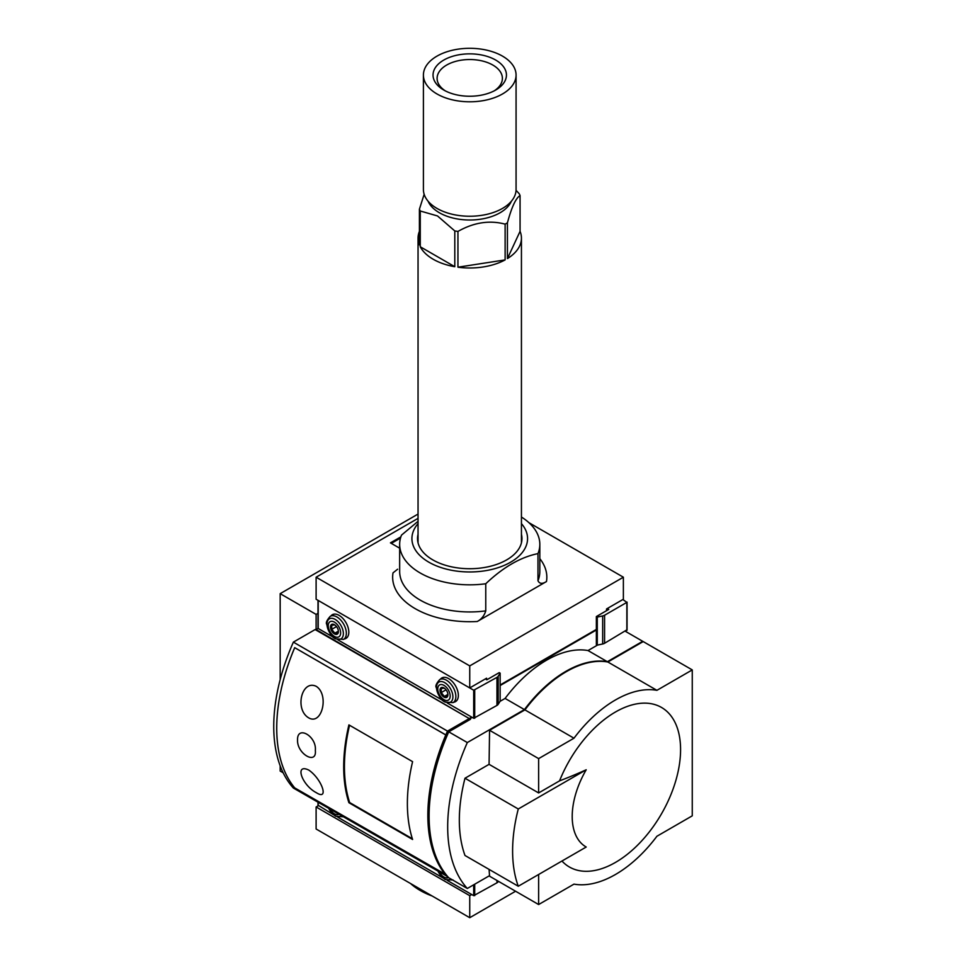 <?xml version="1.0" encoding="UTF-8"?>
<svg xmlns="http://www.w3.org/2000/svg" width="966" height="966" viewBox="0 0 966 966"><rect width="100%" height="100%" fill="white"/><g stroke="black" fill="none" stroke-linecap="round" stroke-linejoin="round"><path stroke-width="1.45" d="M597.531 645.059L588.028 650.553L607.348 661.71A106.888 61.703 120 0 0 524.429 709.587L505.097 698.43L500.05 701.34M472.217 717.412L469.742 718.837L470.49 719.272L448.731 731.83L467.315 742.552A157.7 91.046 120 0 0 467.315 888.478L489.569 875.643M524.429 709.587L467.315 742.552M293.374 642.124L447.5 731.105L469.247 718.559L315.121 629.566L293.374 642.124A157.7 91.046 120 0 0 293.374 788.051L447.898 876.802M448.502 732.361L448.731 731.83A157.7 91.046 120 0 0 448.731 877.756L467.315 888.478M447.5 731.105A157.7 91.046 120 0 0 445.845 734.933L294.69 647.655A157.7 91.046 120 0 0 294.69 787.87L445.845 875.136A157.7 91.046 120 0 0 447.5 877.031M448.152 732.168A155.949 90.031 120 0 0 447.318 734.075A155.949 90.031 120 0 0 429.109 815.401M489.074 764.335L489.569 730.284L538.63 758.612L538.63 792.941L489.074 764.335L464.996 778.234A143.68 82.955 120 0 0 464.996 855.49L518.271 886.245L586.217 847.025A66.4 38.338 120 0 1 572.21 816.475A66.4 38.338 120 0 1 586.217 769.769L518.271 808.989A143.68 82.955 120 0 0 518.271 886.245M280.176 765.833L280.176 771.061L283.159 772.776M469.247 719.984L469.247 718.559M318.104 628.419L316.111 629.566L469.742 718.837M316.111 629.566L316.111 614.4L280.176 593.655L280.176 679.569M625.352 631.281L642.704 641.303L607.348 661.71M418.049 514.057L280.176 593.655M318.007 613.301L316.111 614.4M500.147 685.546L596.36 630.001M505.097 698.43A106.888 61.703 -60 0 1 588.028 650.553M489.074 869.388L489.569 876.21L538.63 904.538L573.985 884.132A106.888 61.703 120 0 0 656.916 836.254L692.26 815.835L692.26 669.909L656.916 690.328A106.888 61.703 120 0 0 573.985 738.205L538.63 758.612M656.916 690.328L607.843 662L643.199 641.581L692.26 669.909M607.843 662A106.888 61.703 120 0 0 524.924 709.877L573.985 738.205M524.924 709.877L489.569 730.284M561.958 861.032A92.12 53.19 120 0 0 659.778 816.729A92.12 53.19 120 0 0 656.445 705.108A92.12 53.19 120 0 0 559.555 780.866L538.63 792.941M538.63 904.538L538.63 874.496M469.742 718.269L471.722 717.122M559.555 780.866A393.15 226.986 0 0 0 586.217 769.769M464.996 778.234L518.271 808.989M294.69 787.87L446.256 874.834M294.739 647.691L445.797 734.957L447.318 734.075L445.845 734.933M308.758 717.895C294.352 709.624 301.706 679.098 316.353 686.403C329.37 694.94 321.956 725.587 308.758 717.895M308.758 770.059C321.932 779.031 329.358 801.031 316.425 792.736C301.766 785.153 294.304 763.08 308.758 770.059M297.552 740.173C296.924 724.754 316.848 736.177 315.339 750.425C316.933 765.326 296.985 753.915 297.552 740.173M348.907 802.71L412.591 839.478A157.7 91.046 120 0 1 412.591 761.655L348.907 724.886A157.7 91.046 120 0 0 348.907 802.71L349.595 802.311M294.69 647.715A157.7 91.046 120 0 0 294.69 787.858M445.797 734.957A157.7 91.046 120 0 0 445.797 875.099M412.349 838.742L349.668 802.553A156.999 90.647 120 0 1 349.547 725.261M528.897 522.666L623.372 577.209L623.372 599.234L606.527 608.966L606.527 610.681M486.598 679.641L486.598 678.204L469.742 687.937L316.111 599.234L316.111 577.209L469.742 665.9L469.742 687.937M418.049 518.356L316.111 577.209M623.372 577.209L469.742 665.9M596.36 629.421L500.147 684.979M418.049 521.326L401.506 535.116A70.083 40.463 0 0 0 399.658 544.365L399.658 571.486A70.083 40.463 0 0 0 485.765 610.874C484.232 615.789 481.394 619.339 477.264 621.5L546.466 581.544C542.337 584.152 539.511 583.875 537.977 580.735L537.977 553.615A70.083 40.463 0 0 0 539.825 544.365A70.083 40.463 0 0 0 521.435 517.027M400.878 536.855L390.445 542.868L399.658 548.193M477.264 621.5A77.099 44.508 0 0 1 393.017 572.862L397.618 569.216M485.765 610.874L485.765 583.754A70.083 40.463 0 0 1 399.658 544.365M418.049 523.62A57.827 33.387 0 0 0 428.856 562.188A57.827 33.387 0 0 0 485.584 570.689A57.827 33.387 0 0 0 526.035 546.213A57.827 33.387 0 0 0 521.435 523.62M537.977 553.615C520.577 557.153 503.177 567.211 485.765 583.754M418.049 534.307A52.212 30.151 0 0 0 417.529 538.581A52.212 30.151 0 0 0 432.816 559.894A52.212 30.151 0 0 0 489.726 566.426A52.212 30.151 0 0 0 521.954 538.581A52.212 30.151 0 0 0 521.435 534.307M391.315 543.375L400.516 538.062M399.936 540.767L400.093 539.849M516.049 190.314L519.225 193.743A51.693 29.837 180 0 1 520.07 195.567C515.88 198.03 511.666 207.11 507.428 222.808A51.693 29.837 180 0 1 505.121 224.136C489.508 220.006 473.787 222.434 457.944 231.429A51.693 29.837 180 0 1 454.793 230.946L437.526 215.961L420.258 210.999A51.693 29.837 180 0 1 419.413 209.187L424.159 194.287M511.4 201.206A42.927 24.79 180 0 1 481.225 219.101A42.927 24.79 180 0 1 439.385 212.749A42.927 24.79 180 0 1 428.083 201.206M420.258 210.999L420.258 246.765A51.693 29.837 0 0 0 454.793 266.713L454.793 230.946M419.413 209.187L419.413 244.953A51.693 29.837 0 0 1 418.049 238.143L418.049 542.844M419.413 231.333A51.693 29.837 0 0 0 418.049 238.143M520.07 195.567L520.07 231.333A51.693 29.837 0 0 1 521.435 238.143L521.435 542.844M507.428 222.808L507.428 258.574A51.693 29.837 0 0 0 521.435 238.143M505.121 224.136L505.121 259.902A51.693 29.837 0 0 1 457.944 267.196L505.121 259.902M457.944 231.429L457.944 267.196M507.428 258.574L520.07 231.333M420.258 246.765L454.793 266.713M436.982 93.956A46.332 26.746 180 0 1 423.41 75.046A46.332 26.746 180 0 1 469.742 48.3A46.332 26.746 180 0 1 516.073 75.046A46.332 26.746 180 0 1 487.468 99.764A46.332 26.746 180 0 1 436.982 93.956M443.78 90.043A36.72 21.204 180 0 1 443.78 90.031A36.72 21.204 180 0 1 443.78 60.061A36.72 21.204 180 0 1 495.703 60.061A36.72 21.204 180 0 1 495.703 90.031A36.72 21.204 180 0 1 443.78 90.043M516.073 75.046L516.073 189.505A46.332 26.746 180 0 1 487.468 214.21A46.332 26.746 180 0 1 436.982 208.415A46.332 26.746 180 0 1 423.41 189.505L423.41 75.046M445.302 90.864A32.639 18.849 180 0 1 437.103 78.367A32.639 18.849 180 0 1 469.742 59.53A32.639 18.849 180 0 1 502.392 78.367A32.639 18.849 180 0 1 494.181 90.864M318.104 805.813L316.111 806.972L316.111 828.997L469.742 917.7L469.742 895.663L471.722 894.528M469.742 917.7L515.59 891.232M469.742 895.663L316.111 806.972M432.164 896.001A70.083 40.463 180 0 1 410.586 883.552M318.212 627.924L318.212 600.454L473.702 690.231L496.959 677.371A5.253 3.031 0 0 0 498.178 676.272L500.147 673.157L499.229 672.626L486.84 679.786L485.355 678.929M447.451 703.103L473.702 718.269L496.959 705.422A5.253 3.031 0 0 0 498.178 704.311L500.147 701.195L500.147 673.157M318.212 628.492L333.342 637.234M337.931 639.878L442.875 700.459M344.27 638.985A13.669 7.885 -120 0 0 345.985 638.405A13.669 7.885 -120 0 0 345.985 622.623A13.669 7.885 -120 0 0 332.316 614.726A13.669 7.885 -120 0 0 330.964 615.922M453.803 702.222A13.669 7.885 -120 0 0 455.517 701.63A13.669 7.885 -120 0 0 455.517 685.848A13.669 7.885 -120 0 0 441.848 677.963A13.669 7.885 -120 0 0 440.484 679.158M456.773 700.495A13.669 7.885 -120 0 0 456.833 700.495L453.102 702.62A13.319 7.692 -120 0 0 453.102 687.249A13.319 7.692 -120 0 0 439.784 679.557C436.354 683.421 435.183 686.102 436.294 687.611C438.19 695.677 441.136 700.507 445.133 702.089L453.102 702.62M447.463 696.148L444.36 696.426L441.269 692.574L441.269 688.444L444.36 688.166M443.974 697.09A5.603 3.236 -120 0 0 447.934 694.808A5.603 3.236 -120 0 0 443.974 687.937A5.603 3.236 -120 0 0 440.013 690.231A5.603 3.236 -120 0 0 443.974 697.09M443.974 699.674A8.766 5.059 -120 0 0 449.335 692.042A8.766 5.059 -120 0 0 438.612 685.836A8.766 5.059 -120 0 0 443.974 699.674M337.931 632.911L334.84 633.189L331.736 629.337L331.736 625.207L334.84 624.93M334.441 633.865A5.603 3.236 -120 0 0 338.414 631.571A5.603 3.236 -120 0 0 334.441 624.7A5.603 3.236 -120 0 0 330.481 626.994A5.603 3.236 -120 0 0 334.441 633.865M334.441 636.437A8.766 5.059 -120 0 0 339.815 628.806A8.766 5.059 -120 0 0 329.08 622.611A8.766 5.059 -120 0 0 334.441 636.437M446.038 689.809L441.269 692.574M447.898 694.385L444.36 696.426M336.518 626.572L331.736 629.337M338.378 631.148L334.84 633.189M622.877 599.524L626.849 602.386L604.583 615.233A5.253 3.031 180 0 1 602.663 615.946L597.278 617.081L596.36 616.55L608.761 609.401L607.264 608.532M626.849 629.856L604.583 643.271A5.253 3.031 180 0 1 602.663 643.984L597.278 645.119L596.36 644.588L596.36 616.55M597.278 645.119L597.278 617.081M447.451 880.509L473.702 895.663L496.959 882.815A5.253 3.031 0 0 0 498.178 881.704L498.42 881.318M318.212 805.318L333.342 814.628M337.931 817.272L442.875 877.865M439.615 872.491A8.766 5.059 -120 0 0 443.974 877.068A8.766 5.059 -120 0 0 448.453 877.442M330.094 809.254A8.766 5.059 -120 0 0 334.441 813.831A8.766 5.059 -120 0 0 338.8 814.278M546.466 581.544A77.099 44.508 0 0 0 539.825 558.662M537.977 580.735A70.083 40.463 0 0 0 539.825 571.486L539.825 544.365M498.178 676.272L498.178 704.311M473.702 690.231L473.702 718.269M474.704 690.231L474.704 718.269M496.959 677.371L496.959 705.422M444.698 701.558A11.592 6.69 -120 0 0 451.798 691.463A11.592 6.69 -120 0 0 437.61 683.264A11.592 6.69 -120 0 0 444.698 701.558M335.178 638.321A11.592 6.69 -120 0 0 342.266 628.226A11.592 6.69 -120 0 0 328.078 620.039A11.592 6.69 -120 0 0 335.178 638.321M343.582 639.383A13.319 7.692 -120 0 0 343.582 624.012A13.319 7.692 -120 0 0 330.263 616.32C326.822 620.184 325.663 622.865 326.762 624.374C328.657 632.452 331.604 637.27 335.613 638.852L343.582 639.383L347.349 637.21M602.663 643.984L602.663 615.946M626.849 630.424L626.849 602.386M604.583 643.271L604.583 615.233M318.212 802.396L318.212 805.898M473.702 884.796L473.702 895.663M474.704 884.228L474.704 895.663M496.959 880.473L496.959 882.815M438.31 871.73A11.592 6.69 -120 0 0 444.698 878.963A11.592 6.69 -120 0 0 451.086 879.108M328.79 808.506A11.592 6.69 -120 0 0 335.178 815.727A11.592 6.69 -120 0 0 341.566 815.872M318.007 600.333L318.007 628.214M443.563 677.383L439.784 679.557M334.031 614.147L330.263 616.32M627.055 630.146L627.055 602.096M318.007 802.275L318.007 805.608M453.102 880.026L445.133 879.495L441.824 876.874L438.166 871.646M343.582 816.789L335.613 816.258L332.304 813.638L328.645 808.421"/></g></svg>
